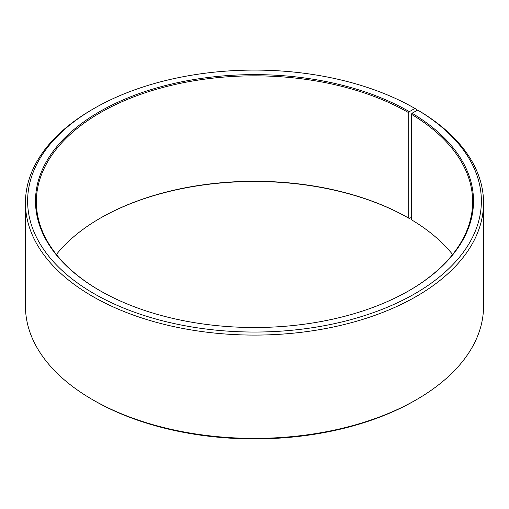 <?xml version="1.0" encoding="UTF-8"?>
<svg xmlns="http://www.w3.org/2000/svg" width="509" height="509" viewBox="0 0 509 509"><rect width="100%" height="100%" fill="white"/><g stroke="black" fill="none" stroke-linecap="round" stroke-linejoin="round"><path stroke-width="0.76" d="M417.698 110.078A226.868 130.978 180 0 1 413.041 294.756A226.868 130.978 180 0 1 93.153 293.146A226.868 130.978 180 0 1 94.076 108.449L92.536 109.34A229.05 132.238 180 0 0 25.45 202.849A229.05 132.238 180 0 0 254.5 335.087A229.05 132.238 180 0 0 483.55 202.849A229.05 132.238 180 0 0 419.263 110.987L417.698 110.078L412.048 113.227L411.418 114.29L411.418 219.735A218.145 125.946 180 0 1 452.609 254.5M411.418 114.29A218.145 125.946 180 0 1 472.645 201.78A218.145 125.946 180 0 1 409.058 290.652M99.942 290.652A218.145 125.946 180 0 1 36.355 201.78A218.145 125.946 180 0 1 171.018 85.423A218.145 125.946 180 0 1 408.752 112.724L408.752 218.164L409.37 218.52L411.418 217.337M56.391 254.5A218.145 125.946 180 0 1 100.248 218.17A218.145 125.946 180 0 1 408.752 218.164M99.942 218.348A219.016 126.448 180 0 1 409.37 218.52M483.55 202.849L483.55 306.151A229.05 132.238 180 0 1 416.464 399.66L414.924 400.551A226.868 130.978 180 0 1 94.076 400.551L92.536 399.66A229.05 132.238 180 0 1 25.45 306.151L25.45 202.849M416.464 399.66A229.05 132.238 180 0 1 92.536 399.66M416.464 110.765L416.464 109.34L414.918 108.449L409.37 111.656L408.752 112.724M94.076 108.449A226.868 130.978 180 0 1 414.918 108.449M412.048 113.227A219.016 126.448 180 0 1 409.37 290.474A219.016 126.448 180 0 1 99.63 290.474A219.016 126.448 180 0 1 99.637 111.656A219.016 126.448 180 0 1 409.37 111.656"/></g></svg>
